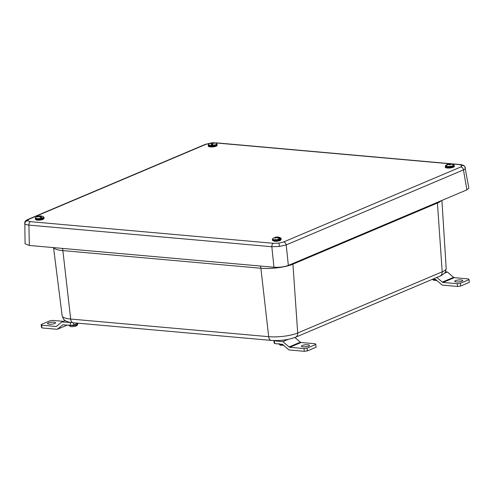 <?xml version="1.0" encoding="UTF-8"?>
<svg xmlns="http://www.w3.org/2000/svg" width="494" height="494" viewBox="0 0 494 494"><rect width="100%" height="100%" fill="white"/><g stroke="black" fill="none" stroke-linecap="round" stroke-linejoin="round"><path stroke-width="0.74" d="M286.205 244.907L279.474 246.438L271.83 246.728L28.924 225.103C26.67 224.844 25.305 224.4 24.824 223.763L25.083 243.814L29.313 245.456L25.083 243.814L24.824 223.763C25.305 224.4 26.67 224.844 28.924 225.103L29.313 245.456L273.972 267.242L29.313 245.456L28.924 225.103A2.958 1.748 95.1 0 1 30.406 221.658A2.958 1.748 95.1 0 0 28.924 225.103L271.83 246.728A2.958 1.748 95.1 0 1 273.306 243.289A2.958 1.748 95.1 0 0 271.83 246.728L279.474 246.438L286.205 244.907A2.958 2.279 -112.9 0 0 283.568 241.986L460.828 166.972L462.156 165.521L459.229 164.607L451.535 163.928L459.229 164.607A2.958 1.748 95.1 0 1 459.76 164.521L459.76 164.521A2.958 1.748 95.1 0 0 459.229 164.607L462.156 165.521A2.958 2.847 -34.2 0 1 464.873 166.719L464.873 166.719A2.958 2.847 -34.2 0 1 465.311 167.799C465.7 168.448 465.082 169.146 463.465 169.893A2.958 2.279 -112.9 0 0 460.828 166.972L462.156 165.521A2.958 2.847 -34.2 0 1 464.873 166.719L464.873 166.719C464.181 165.496 462.477 164.768 459.76 164.521L216.86 142.89A2.958 1.748 95.1 0 0 216.323 142.982L214.865 142.908L216.323 142.982A2.958 1.748 95.1 0 1 216.86 142.89L459.76 164.521C462.477 164.768 464.181 165.496 464.873 166.719L468.862 188.103L466.892 189.857L288.348 265.414C284.161 266.914 279.369 267.526 273.972 267.242L271.83 246.728L273.972 267.242C279.369 267.526 284.161 266.914 288.348 265.414L466.892 189.857L463.465 169.893A2.958 2.279 -112.9 0 0 460.828 166.972L283.568 241.986A2.958 2.279 -112.9 0 1 286.205 244.907L288.348 265.414L286.205 244.907L463.465 169.893L286.205 244.907M206.06 144.285A2.958 2.279 -112.9 0 0 205.177 144.421L27.917 219.429C26.979 220.058 24.688 220.627 24.7 223.405C24.688 220.627 26.979 220.058 27.917 219.429A2.958 2.279 -112.9 0 1 28.8 219.299A2.958 2.279 -112.9 0 0 27.917 219.429L205.177 144.421A2.958 2.279 -112.9 0 1 206.06 144.285L28.8 219.299L27.479 220.75L30.406 221.658L273.306 243.289L278.77 243.122L283.568 241.986L278.77 243.122A2.958 0.377 82.8 0 1 279.474 246.438A2.958 0.377 82.8 0 0 278.77 243.122L273.306 243.289L30.406 221.658L27.479 220.75A2.958 2.847 145.8 0 0 24.824 223.763A2.958 2.847 145.8 0 1 27.479 220.75L28.8 219.299L206.06 144.285L210.864 143.143L206.06 144.285M464.873 166.719L468.862 188.103L466.892 189.857L463.465 169.893C465.082 169.146 465.7 168.448 465.311 167.799M272.336 239.46L272.404 240.17A4.415 1.068 -5.4 0 0 274.114 240.844A4.415 1.068 -5.4 0 0 280.277 240.096A4.415 1.068 -5.4 0 0 281.197 239.337L281.129 238.633A4.415 1.068 -5.4 0 1 280.215 239.392A4.415 1.068 -5.4 0 1 274.047 240.133A4.415 1.068 -5.4 0 1 272.336 239.46L272.725 238.645A4.187 1.013 -5.4 0 0 274.139 239.639A4.187 1.013 -5.4 0 0 279.511 239.108L279.672 239.324A4.36 1.056 -5.4 0 0 280.536 238.979L280.376 238.756A6.941 5.236 -112 0 0 277.498 237.194L277.511 237.034A6.978 4.39 89.5 0 0 277.319 237.021A6.978 4.39 89.5 0 0 276.881 237.052A6.972 6.07 99.6 0 0 276.504 237.095A6.941 5.236 -112 0 0 275.615 237.206A6.941 5.236 -112 0 0 274.608 237.589M277.511 237.812L277.498 237.194A6.972 1.766 -86.3 0 1 277.616 237.12A6.978 4.094 -78.4 0 1 278.215 237.101A2.13 0.513 -5.4 0 0 277.894 237.058A2.13 0.513 -5.4 0 0 277.887 237.058A2.13 0.513 -5.4 0 0 277.511 237.034M280.376 238.756A4.187 1.013 -5.4 0 0 280.592 237.904A6.978 6.978 0 0 0 277.894 237.058A6.978 6.978 0 0 0 277.887 237.058M272.725 238.645A6.978 6.978 0 0 1 273.614 238.015A6.941 5.236 -112 0 1 275.64 237.447A6.972 2.062 83.6 0 0 275.535 237.595A6.978 4.39 89.5 0 0 274.973 238.059A2.13 0.513 -5.4 0 0 275.3 238.108A2.13 0.513 -5.4 0 0 275.677 238.127A6.978 4.094 -78.4 0 1 276.263 237.67A6.972 5.78 -63.5 0 1 276.634 237.546A6.941 5.236 -112 0 1 279.511 239.108M275.64 237.447L275.745 238.065M275.627 238.127L275.535 237.595M276.504 237.095L276.584 237.565M276.973 237.626L276.881 237.052M280.536 238.979L279.215 238.843M450.213 164.805L450.213 164.335A6.978 0.969 -92.2 0 1 450.355 164.78A2.13 0.513 -5.4 0 1 449.923 164.848A2.13 0.513 -5.4 0 1 449.478 164.891A6.978 0.679 78 0 0 449.299 164.446A6.972 3.174 71.4 0 0 449.071 164.341A6.941 6.688 147.6 0 0 445.749 166.058A4.187 1.013 -5.4 0 0 450.318 166.342A4.187 1.013 -5.4 0 0 453.887 165.045L454.079 165.224A4.36 1.056 -5.4 0 0 454.035 165.064A4.36 1.056 -5.4 0 0 453.875 164.903L453.683 164.718A6.941 6.688 147.6 0 0 450.114 163.86A6.972 3.47 -97.7 0 0 449.898 163.829A6.978 0.969 -92.2 0 0 449.818 163.81A6.978 0.969 -92.2 0 0 449.756 163.829A2.13 0.513 -5.4 0 0 449.312 163.878A2.13 0.513 -5.4 0 0 448.947 163.928M445.749 166.058L445.594 166.287A4.36 1.056 -5.4 0 1 445.39 165.959L445.545 165.731A4.187 1.013 -5.4 0 1 445.749 165.422L445.36 166.243A4.415 1.068 -5.4 0 0 445.409 166.367A4.415 1.068 -5.4 0 0 450.392 166.83A4.415 1.068 -5.4 0 0 454.153 165.41A4.415 1.068 -5.4 0 0 454.11 165.286M453.887 165.045A6.941 6.688 147.6 0 0 450.318 164.187A6.972 1.655 -86.6 0 0 450.213 164.335M448.879 163.94A6.978 0.679 78 0 1 448.91 163.928A6.978 0.679 78 0 1 448.978 163.946A6.972 1.945 83.4 0 0 448.867 164.02A6.941 6.688 147.6 0 0 445.545 165.731M448.867 164.02L448.935 164.372M449.052 164.348L448.978 163.946M449.799 164.86L449.756 163.829M449.904 164.848L449.898 163.829M450.114 164.817L450.114 163.86M445.934 165.891L445.39 165.959M41.076 216.1L41.088 215.983A6.978 6.089 99.8 0 0 40.212 215.952A6.972 6.854 141.9 0 0 39.779 215.964A6.941 3.186 -102.8 0 0 39.347 215.952A6.941 3.186 -102.8 0 0 38.557 216.286M35.241 218.348L35.309 219.058A4.415 1.068 -5.4 0 0 35.877 219.509A4.415 1.068 -5.4 0 0 41.873 219.379A4.415 1.068 -5.4 0 0 44.102 218.225L44.034 217.521A4.415 1.068 -5.4 0 1 41.805 218.675A4.415 1.068 -5.4 0 1 35.815 218.805A4.415 1.068 -5.4 0 1 35.241 218.348L35.63 217.533A4.187 1.013 -5.4 0 0 35.969 218.323A4.187 1.013 -5.4 0 0 41.008 218.329L41.113 218.564A4.36 1.056 -5.4 0 0 42.342 218.286L42.237 218.045A6.941 3.186 -102.8 0 0 40.403 216.174A6.972 4.119 -78.3 0 1 40.669 216.106A6.978 5.792 -63.2 0 1 41.521 216.131A2.13 0.513 -5.4 0 0 41.342 216.051A2.13 0.513 -5.4 0 0 41.088 215.983M42.237 218.045A4.187 1.013 -5.4 0 0 43.497 216.792A6.978 6.978 0 0 0 39.347 215.952M35.63 217.533A6.978 6.978 0 0 1 37.791 216.304A6.941 3.186 -102.8 0 1 38.551 216.242A6.972 4.415 89.6 0 0 38.291 216.391A6.978 6.089 99.8 0 0 37.476 216.804A2.13 0.513 -5.4 0 0 37.655 216.891A2.13 0.513 -5.4 0 0 37.915 216.952A6.978 5.792 -63.2 0 1 38.748 216.545A6.972 6.558 -22.5 0 1 39.168 216.458A6.941 3.186 -102.8 0 1 41.008 218.329M38.551 216.242L38.6 216.607M38.341 216.724L38.291 216.391M39.779 215.964L39.921 216.996M40.397 217.49L40.212 215.952M40.465 217.57L40.403 216.174M42.342 218.286L40.545 217.669M213 143.396A4.36 1.056 -5.4 0 0 212.599 143.427L212.55 143.266A6.941 1.186 87.1 0 0 212.056 142.772A6.941 1.186 87.1 0 0 211.895 142.865A6.972 6.731 119.9 0 0 211.481 142.964A6.978 6.786 -136.4 0 0 210.543 143.241A2.13 0.513 -5.4 0 0 210.425 143.353A2.13 0.513 -5.4 0 0 210.407 143.464A6.978 6.49 23.2 0 1 211.339 143.198A6.972 5.533 56.4 0 1 211.704 143.186A6.941 1.186 87.1 0 0 211.29 145.36L211.284 145.607A4.36 1.056 -5.4 0 0 212.679 145.539L212.686 145.285A4.187 1.013 -5.4 0 0 216.743 144.063A4.187 1.013 -5.4 0 0 216.52 143.569A6.978 6.978 0 0 0 213.494 142.698A6.941 1.186 87.1 0 0 213.297 142.791A6.972 5.823 -107.8 0 1 213.661 142.852A6.978 6.786 -136.4 0 1 214.643 143.032A2.13 0.513 -5.4 0 1 214.643 143.081A2.13 0.513 -5.4 0 1 214.618 143.143L214.643 143.032M212.179 144.94L212.043 144.946A1.791 0.432 -5.4 0 0 212.364 144.933A1.791 0.432 -5.4 0 0 212.698 144.909L212.729 144.853M212.056 142.772A6.978 6.978 0 0 0 208.653 144.31A4.187 1.013 -5.4 0 0 208.499 144.489A4.187 1.013 -5.4 0 0 211.29 145.36M212.686 145.285A6.941 1.186 87.1 0 1 213.099 143.112A6.972 6.441 -39.1 0 1 213.519 143.087A6.978 6.49 23.2 0 1 214.507 143.254A2.13 0.513 -5.4 0 0 214.618 143.143M213.315 143.099L213.297 142.791M211.704 143.186L212.148 144.773M212.266 144.94L211.895 142.865M212.605 144.921L212.476 144.223L212.179 144.372M212.729 145.15L212.476 144.223M212.599 143.427L212.012 144.396M211.864 144.643L211.284 145.607M48.258 322.891A4.069 0.988 -5.4 0 0 47.48 323.564A4.069 0.988 -5.4 0 0 50.32 324.237A4.069 0.988 -5.4 0 0 54.809 323.477A4.069 0.988 -5.4 0 0 55.587 322.798A4.069 0.988 -5.4 0 0 52.747 322.131A4.069 0.988 -5.4 0 0 48.258 322.891M73.464 322.786L73.68 325.046L70.617 325.435L62.862 324.749L57.279 329.307L41.922 327.936L41.44 327.232L41.181 324.49L49.882 320.81L52.944 320.421L63.294 321.341M57.279 329.307L67.153 325.126M73.68 325.046L78.052 323.2M41.181 324.49L41.663 325.194L55.927 326.466A1.482 1.142 67.1 0 0 56.365 326.398A1.482 1.142 67.1 0 0 56.582 326.268L61.886 321.94L71.408 322.557M61.886 321.94L65.202 320.532M41.663 325.194L41.922 327.936M70.617 325.435L70.358 322.693M308.719 346.084A4.069 0.988 -5.4 0 0 309.497 345.411A4.069 0.988 -5.4 0 0 306.657 344.738A4.069 0.988 -5.4 0 0 302.167 345.504A4.069 0.988 -5.4 0 0 301.389 346.177A4.069 0.988 -5.4 0 0 304.23 346.844A4.069 0.988 -5.4 0 0 308.719 346.084M304.032 348.554L307.095 348.165L315.796 344.485L316.055 347.233L307.354 350.913L304.292 351.302L304.032 348.554L289.768 347.288A1.482 1.142 67.1 0 1 289.058 346.967L282.846 341.613L274.374 340.86L274.633 343.602L282.383 344.293L288.928 349.931L304.292 351.302M307.095 348.165L307.354 350.913M274.633 343.602L274.151 342.898L273.929 340.557M288.163 339.366L282.846 341.613M289.058 346.967L300.346 342.194L294.899 337.501M315.796 344.485L315.314 343.781L301.05 342.509L289.768 347.288M300.346 342.194A1.482 1.142 -112.9 0 0 301.05 342.509M461.97 281.234A4.069 0.988 -5.4 0 0 462.748 280.555A4.069 0.988 -5.4 0 0 459.908 279.888A4.069 0.988 -5.4 0 0 455.419 280.648A4.069 0.988 -5.4 0 0 454.641 281.327A4.069 0.988 -5.4 0 0 457.481 281.994A4.069 0.988 -5.4 0 0 461.97 281.234M457.277 283.704L460.34 283.315L469.041 279.635L469.3 282.377L460.599 286.063L457.537 286.452L457.277 283.704L443.013 282.438A1.482 1.142 67.1 0 1 442.309 282.117L436.869 277.43M460.34 283.315L460.599 286.063M432.732 279.184L435.628 279.443L442.179 285.081L457.537 286.452M442.309 282.117L453.591 277.338L447.379 271.984L445.427 271.811M447.379 271.984L444.396 273.25M469.041 279.635L468.559 278.931L454.301 277.659L443.013 282.438M453.591 277.338A1.482 1.142 -112.9 0 0 454.301 277.659M436.789 280.438L435.442 280.487L434.677 279.357M433.534 279.258L434.535 280.339L434.93 280.172M432.454 279.301L433.3 280.092L434.535 280.339M283.537 345.287L282.191 345.337L281.426 344.207M280.283 344.108L281.284 345.189L281.679 345.022M279.024 343.546C279.474 344.763 280.123 345.325 280.969 345.226L281.284 345.189M75.625 326.157L76.731 324.675A4.415 1.068 -5.4 0 0 77.15 324.502A4.415 1.068 -5.4 0 0 77.472 324.317L77.039 325.608L77.817 324.015A4.415 1.068 174.6 0 1 77.484 324.478M76.477 325.799L77.039 325.608M62.368 248.402A7.385 4.353 95.1 0 1 62.874 250.606L70.673 319.044A5.187 3.057 -84.9 0 0 73.242 322.767C69.284 322.403 66.492 321.582 64.868 320.297C64.177 320.34 63.275 318.865 62.164 315.864A20.847 5.039 -5.4 0 0 70.673 319.044L268.693 336.68A20.847 5.039 -5.4 0 0 297.697 332.993L442.198 271.842L437.437 203.015L292.93 264.167A23.027 5.57 174.6 0 1 260.888 268.242L62.874 250.606A23.027 5.57 174.6 0 1 53.648 247.624M292.911 263.481A7.385 5.693 -112.9 0 0 292.93 264.167L297.697 332.993A5.187 3.995 -112.9 0 1 295.529 337.241L440.037 276.09A5.187 3.995 67.1 0 0 442.198 271.842A20.847 5.039 -5.4 0 0 446.187 268.421L441.914 200.428M441.154 200.749A23.027 5.57 174.6 0 1 437.437 203.015A7.385 5.693 -112.9 0 1 437.412 202.33M295.529 337.241C288.292 339.897 280.203 340.953 271.262 340.403A5.187 3.057 -84.9 0 1 268.693 336.68L260.888 268.242A7.385 4.353 95.1 0 0 260.387 266.031M210.808 143.087A2.958 0.377 -97.2 0 0 210.759 143.069L205.177 144.421L210.759 143.069A2.958 0.377 -97.2 0 1 210.808 143.087M450.151 163.804L216.323 142.982L450.151 163.804M213.303 142.933L212.395 142.988L213.303 142.933M274.51 241.251A3.847 0.932 -5.4 0 0 278.628 240.973A3.847 0.932 -5.4 0 0 280.678 239.911M446.045 167.417A3.847 0.932 -5.4 0 0 450.429 167.954C446.459 168.127 444.785 167.787 445.427 166.947A4.415 1.068 -5.4 0 0 445.471 167.077A4.415 1.068 -5.4 0 0 450.46 167.54A4.415 1.068 -5.4 0 0 454.221 166.12L454.035 165.064M36.42 219.947A3.847 0.932 -5.4 0 0 40.829 219.991A3.847 0.932 -5.4 0 0 43.583 218.799M208.314 144.933A4.415 1.068 -5.4 0 0 208.264 145.131A4.415 1.068 -5.4 0 0 211.988 145.835A4.415 1.068 -5.4 0 0 217.008 144.489A4.415 1.068 -5.4 0 0 217.057 144.297L217.125 145.008A4.415 1.068 -5.4 0 1 217.076 145.199A4.415 1.068 -5.4 0 1 212.056 146.539A4.415 1.068 -5.4 0 1 208.332 145.835C208.011 146.459 209.018 146.842 211.358 146.984C215.199 146.625 217.082 146.138 217.002 145.52L217.125 145.008M208.95 146.304A3.847 0.932 -5.4 0 0 212.476 146.928A3.847 0.932 -5.4 0 0 216.57 145.773M55.927 326.466L56.791 326.102M435.35 279.419A4.415 1.068 174.6 0 1 434.683 279.413M433.541 279.308A4.415 1.068 174.6 0 1 433.071 279.215M282.105 344.269A4.415 1.068 174.6 0 1 281.432 344.262M280.289 344.157A4.415 1.068 174.6 0 1 279.826 344.065M76.743 324.836A4.415 1.068 174.6 0 1 69.827 325.367M62.164 315.864L53.537 247.611M440.037 276.09C440.883 275.936 442.334 274.991 444.39 273.25C445.069 273.157 445.668 271.546 446.187 268.421M73.242 322.767L271.262 340.403M212.327 142.908L213.297 142.84L212.327 142.908M281.197 239.337C280.79 240.708 278.523 241.35 274.398 241.263L272.404 240.17M277.319 237.021A6.978 6.978 0 0 0 275.615 237.206M281.129 238.633L280.592 237.904M453.714 164.743L453.616 164.681A6.978 6.978 0 0 0 449.818 163.81M450.448 167.972C453.628 167.324 454.888 166.706 454.221 166.12M445.36 166.243L445.427 166.947M448.91 163.928A6.978 6.978 0 0 0 445.749 165.422M44.102 218.225C43.349 219.849 40.712 220.417 36.186 219.935L35.309 219.058M44.034 217.521L43.497 216.792M208.653 144.31L208.332 145.835M217.057 144.297L216.52 143.569M77.756 323.323L77.817 324.015M76.039 326.102C73.1 326.583 69.716 327.59 69.03 324.842"/></g></svg>
